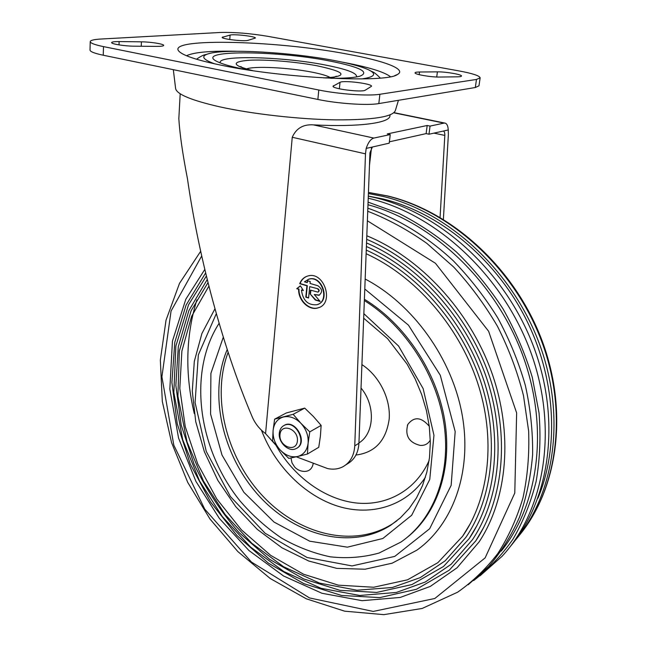 <?xml version="1.0" encoding="UTF-8"?>
<svg xmlns="http://www.w3.org/2000/svg" width="647" height="647" viewBox="0 0 647 647"><rect width="100%" height="100%" fill="white"/><g stroke="black" fill="none" stroke-linecap="round" stroke-linejoin="round"><path stroke-width="0.97" d="M290.98 457.955L292.007 462.896L294.733 467.134C297.345 469.811 300.515 471.242 304.244 471.437C309.339 471.412 312.339 468.654 313.261 463.171M429.268 426.268C421.286 416.959 414.137 416.336 407.828 424.416L407.4 425.443M407.828 424.416C404.779 435.52 408.855 442.508 420.057 445.379C424.65 445.734 428.063 443.971 430.287 440.081M361.026 388.03C375.77 405.588 374.451 433.522 358.939 442.944M361.916 364.617C379.271 375.875 390.772 398.795 389.195 418.981C386.154 440.583 375.066 452.601 355.931 455.043M396.951 520.754L392.745 523.682C353.893 548.68 298.59 534.673 262.439 495.675C226.143 456.742 211.278 396.975 228.132 352.283M364.35 300.548C405.362 326.015 437.291 375.495 444.198 425.233C451.056 475.011 432.956 520.285 400.808 542.137L379.069 553.039C363.347 557.407 347.083 558.668 330.277 556.816C313.496 553.274 297.24 547.014 281.494 538.045C266.321 527.709 252.508 515.36 240.069 500.988C198.022 448.921 187.549 372.13 219.131 323.274M364.398 299.254C404.545 323.654 436.385 371.063 444.602 419.677C452.746 468.323 437.129 513.767 407.092 537.439M365.167 279.043C412.826 303.928 452.132 358.398 462.217 415.115C472.286 471.881 452.892 524.685 416.822 550.193L392.179 563.181L365.054 569.223L336.828 568.373L308.748 561.022L281.914 547.774L257.288 529.351L235.702 506.593L217.861 480.397L204.379 451.743L195.726 421.634L192.288 391.152L194.31 361.398L201.896 333.537L214.982 308.74M470.393 523.496L462.605 536.25L437.865 562.672L407.537 579.809L373.707 587.25L338.413 585.171L303.524 574.229L270.705 555.385L241.38 529.82L216.729 498.869L197.747 463.956L185.236 426.608L179.809 388.41L181.88 351.054L191.625 316.326L208.932 286.055M366.259 250.13C415.851 272.201 460.405 321.996 480.082 379.571C499.654 437.202 493.054 497.786 465.824 537.431L445.185 560.795L420.275 577.601L392.341 587.492L356.918 590.218L319.481 583.084L283.548 566.715L251.812 543.254L225.051 514.422L203.481 481.093L187.064 441.966L177.917 396.199L179.316 351.095L191.083 310.803L208.043 282.545M477.049 525.429L469.156 538.627L443.518 566.473L411.969 584.548L376.724 592.434L339.958 590.331L303.645 578.928L269.524 559.275L239.083 532.618C220.967 511.874 205.932 489.003 194.003 464.004L181.209 425.136L175.838 385.434L178.313 346.663L188.835 310.697L207.275 279.464M366.534 242.948C418.027 264.987 464.764 316.035 485.743 375.616C506.617 435.253 500.301 498.336 472.407 539.752L451.129 564.289L425.346 581.976L396.393 592.442L359.732 595.475L321.033 588.293L283.887 571.568L250.591 547.087L222.253 516.5L199.575 481.053L182.721 439.798L173.841 392.519L175.863 346.064L188.503 304.858L206.417 275.97M483.778 527.256L475.78 540.892L449.253 570.193L416.482 589.255L379.821 597.602L341.576 595.475L303.823 583.634L268.4 563.173L236.842 535.425L210.453 501.87L190.291 464.069L177.221 423.688L171.9 382.474L174.795 342.287L186.085 305.077L205.665 272.897M366.809 235.775C420.186 257.757 469.083 310.01 491.388 371.572C513.572 433.191 507.588 498.748 479.071 541.96L457.065 567.783L430.304 586.408L400.186 597.448L362.053 600.683L321.971 593.275L283.523 575.976L248.917 550.492L219.398 518.473L195.895 481.352L178.556 438.035L169.829 389.098L172.442 341.123L185.826 299.213L204.832 269.411M367.852 208.197C397.937 218.686 427.214 236.543 453.321 260.814C470.037 278.048 484.878 297.119 497.842 318.017C509.512 339.699 518.692 362.174 525.364 385.45C530.508 408.855 532.918 431.921 532.61 454.647C530.766 476.855 526.383 497.713 519.476 517.22C511.251 535.716 501.004 552.142 488.736 566.497L468.177 584.759M367.981 204.743C431.897 221.945 494.357 280.345 521.894 353.084C549.424 425.855 539.234 504.175 501.19 551.147M368.086 202.131L398.706 213.3C418.892 223.474 438.14 236.373 456.434 251.99C473.903 269.006 489.464 288.02 503.123 309.031C515.449 330.908 525.178 353.691 532.311 377.395L539.048 413.037C540.884 436.717 539.922 459.516 536.137 481.425C530.831 502.517 523.099 521.781 512.966 539.218C501.619 555.393 488.525 569.166 473.685 580.545M368.232 198.225L370.108 198.678C437.129 214.82 503.334 276.156 530.952 352.688C558.612 429.236 544.645 510.556 501.975 556.388L480.034 575.822M368.313 196.146L375.656 197.78C440.858 213.453 505.258 272.023 533.322 345.894C561.41 419.79 550.128 499.541 510.329 546.472M194.302 413.587C184.888 374.063 185.738 336.181 196.85 299.933M368.313 196.057L383.129 199.009C438.577 212.515 493.75 257.005 524.749 316.658C555.619 376.368 559.728 446.39 537.9 498.263M368.41 193.55L383.428 196.518C448.023 211.957 511.615 269.864 539.04 342.821C566.481 415.803 554.803 494.486 514.98 540.641M371.499 147.823L369.477 165.406M440.073 217.376L444.821 135.417C444.885 132.878 444.376 131.422 443.3 131.066L428.985 134.22L426.122 133.614L427.182 125.494L430.061 126.092L444.036 123.108L393.797 112.813M389.373 141.814L426.122 133.614M372.381 147.023L366.194 148.414C368.151 142.477 370.699 139.032 373.837 138.07L390.246 134.576L389.211 143.165L372.381 147.023L369.955 152.805L358.931 443.244L354.75 445.848L365.49 153.849L292.25 137.277L265.569 433.619L277.207 446.681M265.569 433.619C259.633 429.228 255.193 423.672 252.257 416.951C236.721 380.485 222.762 338.721 210.38 291.676C200.392 253.203 192.757 215.613 187.484 178.895C182.624 153.873 179.737 133.792 178.831 118.66L178.895 117.35M292.25 137.277C296.18 128.332 303.208 124.192 313.342 124.863C359.198 127.305 390.376 122.922 389.947 115.659L390.044 114.883M443.3 131.066L448.25 129.95L448.371 134.592L443.381 219.349M354.75 445.848C354.135 455.666 350.189 462.637 342.902 466.754C338.252 469.14 333.132 469.738 327.568 468.549L296.31 456.806M309.719 286.621L317.928 288.788L309.719 286.621L308.587 298L305.805 297.167L306.937 285.804L299.715 283.677C301.332 279.65 304.041 277.086 307.851 275.994C324.301 270.81 334.75 303.726 318.041 307.875C309.072 311.021 298.049 300.345 298.655 289.233L296.738 288.708L300.362 285.82L303.378 290.543L301.437 290.002C302.861 300.548 308.021 305.457 316.909 304.729C330.334 301.429 321.939 275.024 308.756 279.221L309.12 279.083C321.882 274.967 330.625 300.232 317.903 304.357M307.778 280.822L307.244 282.626L304.462 281.817L308.756 279.221M307.244 282.626L307.438 280.725L310.228 281.534L310.042 283.443L317.895 285.748C322.392 288.983 322.748 292.169 318.963 295.307L314.28 294.498L320.168 301.47L315.275 300.006L310.139 293.916L310.52 290.123L317.92 292.12C319.189 291.069 319.068 290.01 317.572 288.926M428.985 134.22L430.061 126.092M448.25 129.95C447.991 125.728 446.834 123.431 444.796 123.059L444.036 123.108M398.447 100.309L395.398 110.411C393.166 116.832 373.27 119.986 335.688 119.873C299.399 119.331 252.565 114.074 219.875 106.876C191.512 100.39 176.76 94.292 175.62 88.59L173.323 69.666M390.246 134.576L387.246 133.929L427.182 125.494M366.194 148.414L365.49 153.849M317.928 288.788C319.432 289.864 319.545 290.932 318.284 291.975L318.203 291.991M319.877 301.13L315.639 299.86L310.139 293.916M310.503 293.77L310.859 290.22M319.456 295.121L314.28 294.498M303.192 290.244L301.437 290.002M308.101 279.423L309.12 279.083M319.246 307.43L318.405 307.721C309.436 310.867 298.413 300.2 299.027 289.096L296.738 288.708M297.102 288.562L300.426 285.917M308.611 297.757L306.168 297.022L307.293 285.667L300.079 283.54C301.478 280.005 303.783 277.571 306.985 276.261M346.913 54.016C384.019 60.713 407.206 69.278 397.46 74.478C387.213 83.083 285.367 78.513 222.883 65.557C200.125 60.923 185.915 56.548 180.27 52.423C159.89 37.356 274.627 40.122 346.913 54.016M361.778 78.926C374.573 77.066 376.999 74.106 369.041 70.038C362.158 66.754 350.439 63.56 333.884 60.454C290.883 52.229 225.892 48.452 208.544 53.725C200.538 56.119 202.624 59.5 214.812 63.867M330.714 78.295C344.382 78.408 354.046 77.721 359.716 76.249C370.262 72.116 360.104 67.005 329.25 60.923C275.258 50.199 191.302 49.859 217.869 61.894C223.393 64.449 232.71 67.021 245.828 69.609M356.546 76.928C357.451 73.216 347.002 69.245 325.198 64.991C282.65 56.564 216.009 54.785 220.384 62.961M90.014 50.021L90.014 50.118C90.248 51.711 94.656 53.41 103.237 55.23L317.871 99.452C337.791 103.666 367.625 105.647 378.818 103.577L475.319 87.515L478.99 85.8L480.131 77.915M439.467 77.042L457.397 76.823C460.049 76.775 461.424 76.508 461.505 76.022C462.087 74.518 445.637 71.688 437.404 71.857L419.515 72.011C416.636 72.043 415.148 72.327 415.05 72.844C414.363 74.365 431.08 77.252 439.467 77.042M340.031 82.323L333.035 86.188C332.024 88.89 362.263 92.626 365.304 90.168L371.515 86.269C372.34 83.681 343.46 80.066 340.031 82.323L339.36 88.801M230.081 35.075L222.139 37.364C221.411 39.014 244.34 41.667 247.987 40.349L255.395 38.044C256.018 36.442 233.931 33.862 230.081 35.075L229.774 39.524M134.244 46.188L156.72 46.382C161.216 46.39 163.537 46.058 163.683 45.387C164.047 44.012 150.589 41.877 141.426 41.829L119.129 41.578C114.317 41.554 111.81 41.901 111.624 42.613C111.203 44.004 124.895 46.172 134.244 46.188M318.785 90.014C338.769 94.147 368.685 96.193 379.886 94.276L476.483 79.435L480.147 77.81C479.516 75.723 472.488 73.434 459.063 70.927L267.753 36.313C250.033 33.369 234.19 32.091 220.231 32.479L100.819 39.038C93.904 39.443 90.37 40.316 90.24 41.667C90.483 43.187 94.907 44.837 103.512 46.616L318.785 90.014L317.871 99.452M345.781 464.91L347.091 464.061C354.362 459.96 358.309 453.021 358.931 443.244M279.973 434.622C278.711 446.567 296.221 453.143 297.402 441.036C298.696 428.904 280.976 422.507 279.973 434.622M279.326 433.094C278.056 442.411 288.78 452.496 295.962 448.646C307.835 443.802 295.897 419.555 284.454 425.273C281.477 426.688 279.771 429.293 279.326 433.094M309.759 431.873L300.944 423.34C295.364 417.792 289.492 415.681 283.337 417.016C277.393 418.868 273.98 423.332 273.107 430.417C272.67 437.647 275.032 444.166 280.183 449.988L288.797 458.391L297.571 456.515C303.589 454.841 307.107 450.425 308.109 443.276L309.759 431.873L321.138 425.386L320.411 436.102L318.761 447.287L307.43 454.04L308.109 443.276C308.635 435.924 306.249 429.276 300.944 423.34L293.148 414.323L304.713 408.12L313.374 416.474L321.138 425.386M293.148 414.323L274.619 419.159L273.107 430.417L272.589 441.06L280.183 449.988C285.602 455.488 291.401 457.664 297.571 456.515L307.43 454.04M296.763 448.209C308.595 442.548 295.024 418.286 284.057 425.459M274.619 419.159L286.314 412.964L304.713 408.12M429.131 460.446C415.795 490.717 386.081 506.633 355.146 502.856C324.139 498.958 293.795 476.532 276.326 445.929M425.451 477.195C406.267 506.164 370.998 516.605 337.734 506.156C304.397 495.586 274.926 465.735 261.445 430.158M400.202 517.996L390.667 525.283C351.167 550.686 294.773 535.716 258.565 495.384C222.196 455.132 208.391 393.918 227.226 349.493M363.849 313.658L398.584 346.048L423.146 388.596L433.959 435.277L429.762 479.451L411.702 515.247L382.854 538.49L347.374 547.168L309.719 541.199L274.021 522.056L243.838 492.262L221.994 455.035L210.582 414.064L210.898 373.359L223.32 337.144M364.787 288.999L408.459 325.158L440.292 375.252L455.181 431.573L451.153 485.347L429.648 528.753L394.759 556.412L352 565.923L307.066 557.496L265.116 533.257L230.413 496.548L206.272 451.46L195.095 402.58L198.346 354.871L216.341 313.585M367.375 220.781L435.447 263.272L488.631 331.288L516.638 412.915L514.786 493.038L485.129 557.9L434.816 598.483L373.246 611.431L309.565 597.949L251.416 562.033L204.695 509.076L173.8 445.136L161.912 376.756L171.051 311.078L201.71 255.937M367.739 211.262C388.046 219.171 407.756 229.879 426.85 243.369L453.717 267.049C470.329 285.06 484.935 304.858 497.551 326.452C508.801 348.79 517.446 371.815 523.48 395.543L528.631 430.951C529.464 454.307 527.572 476.629 522.962 497.915C516.896 518.32 508.526 536.832 497.866 553.436C486.075 568.762 472.658 581.693 457.607 592.207L422.159 608.463L383.825 614.65L344.616 611.164L306.274 598.79L270.276 578.547L237.845 551.576L210.024 519.08L187.695 482.338L171.592 442.677L162.316 401.463L160.343 360.136L166.02 320.233L179.494 283.37L200.675 251.287M368.45 192.474L387.035 195.936C450.822 211.157 513.581 267.907 541.038 339.683C568.503 411.484 557.738 489.342 518.999 535.724M444.821 135.417L433.886 133.12M373.837 138.07L313.342 124.863M390.448 76.686C383.946 71.809 368.103 66.989 342.918 62.249L342.603 62.193M236.834 51.267C210.744 50.725 193.971 52.213 186.498 55.731M325.7 78.036C348.579 76.047 345.757 71.979 317.232 65.824C295.897 61.756 265.828 59.281 248.885 60.268C231.375 61.772 232.022 65.145 250.842 70.377M330.253 77.543C327.083 75.715 321.017 73.928 312.04 72.165C289.314 67.628 254.344 65.824 246.418 68.954M419.175 74.664L419.515 72.011M436.725 77.001L437.404 71.857M333.383 86.73L333.488 85.679M222.762 37.898L222.827 36.928M119.016 44.894L119.129 41.578M141.24 46.244L141.426 41.829M103.237 55.23L103.512 46.616M475.319 87.515L476.483 79.435M378.818 103.577L379.886 94.276M392.745 523.682L400.453 517.77L409.13 508.591L416.531 497.834L422.483 485.63L426.842 472.164L429.487 457.655L430.32 442.346L429.301 426.527L426.405 410.481L421.682 394.533L415.204 378.98L407.1 364.132L387.626 338.68L363.679 318.203M462.605 536.25C489.415 497.632 496.176 438.326 477.243 381.657C458.213 325.037 414.695 275.8 366.129 253.721M469.156 538.627C496.645 498.239 503.14 436.434 482.913 377.735C462.581 319.092 416.886 268.586 366.396 246.515M475.78 540.892C503.908 498.716 510.103 434.42 488.566 373.731C466.924 313.099 419.054 261.364 366.671 239.333M519.096 535.595C558.215 488.558 568.818 410.691 541.515 339.23C514.195 267.793 451.76 211.229 387.553 195.928L368.45 192.418M178.831 118.66L180.19 93.766M393.983 112.651L444.796 123.059M397.46 74.478L394.775 75.594M182.139 53.636L180.27 52.423M196.47 59.209C204.727 53.661 204.428 55.31 208.544 53.725M380.331 78.069C372.842 70.596 372.947 72.504 369.041 70.038M217.869 61.894L219.891 62.767M359.716 76.249L356.869 76.872M242.957 68.129L240.797 66.536C242.067 66.932 237.797 66.576 252.751 70.66M323.815 77.931C339.351 76.928 335.195 76.338 336.383 76.2L333.706 77.438M90.24 41.667L90.014 50.118M284.454 425.273L284.882 425.039"/></g></svg>
